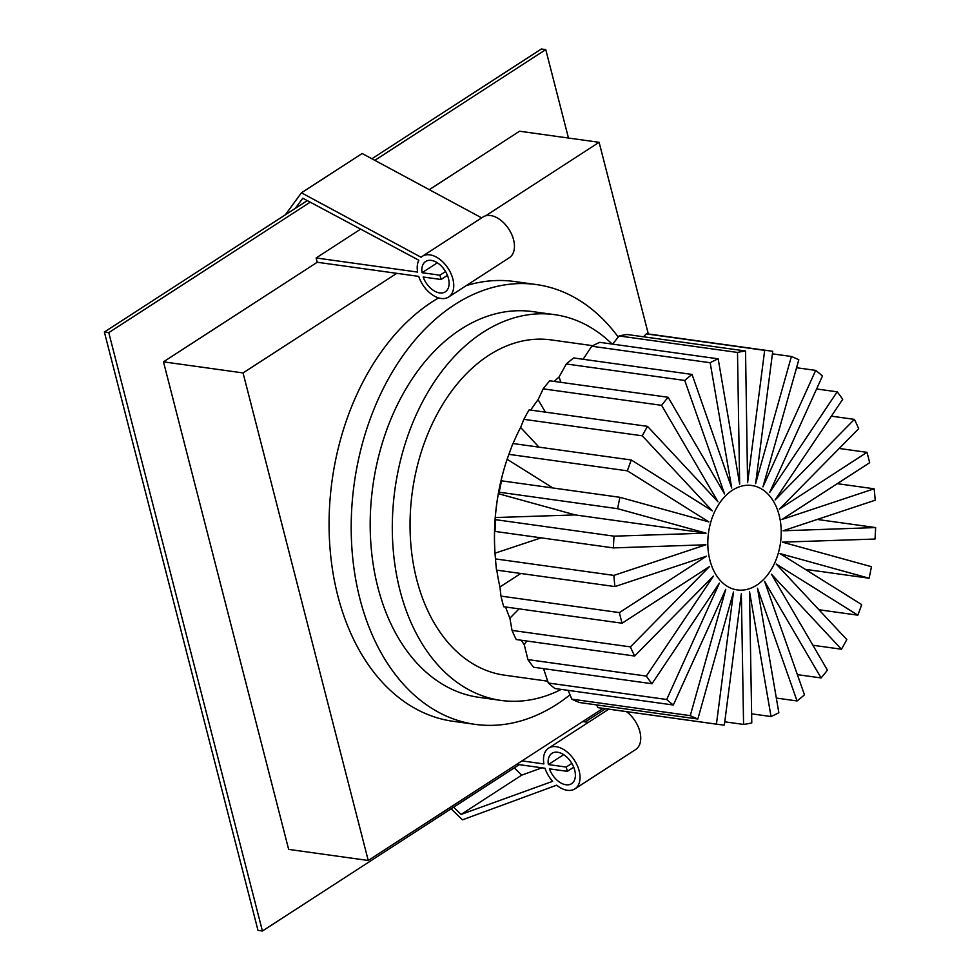<?xml version="1.0" encoding="UTF-8"?>
<svg xmlns="http://www.w3.org/2000/svg" width="980" height="980" viewBox="0 0 980 980"><rect width="100%" height="100%" fill="white"/><g stroke="black" fill="none" stroke-linecap="round" stroke-linejoin="round"><path stroke-width="1.47" d="M447.431 275.356L441.037 279.496L423.164 277.009A18.081 11.258 -122.9 0 0 439.653 292.91A18.081 11.258 -122.9 0 0 445.312 291.832A18.081 11.258 -122.9 0 0 447.039 274.425A18.081 11.258 -122.9 0 0 431.31 260.386A18.081 11.258 -122.9 0 0 425.651 261.476A18.081 11.258 -122.9 0 0 422.062 272.71L437.374 262.799M441.037 279.496L439.934 275.196L445.557 271.546M422.062 272.71L439.934 275.196M396.802 273.334L243.052 372.927L368.235 860.477L288.659 849.391L163.476 361.841L317.226 262.26L418.717 276.385A24.243 15.092 -122.9 0 0 441.074 298.459A24.243 15.092 -122.9 0 0 448.656 297.001A24.243 15.092 -122.9 0 0 450.984 273.665A24.243 15.092 -122.9 0 0 429.877 254.849A24.243 15.092 -122.9 0 0 422.307 256.307A24.243 15.092 -122.9 0 0 421.082 257.25L301.436 192.815L285.315 214.828M317.226 262.26L316.124 257.961L417.615 272.085A24.243 15.092 -122.9 0 1 418.827 260.227L302.82 198.217L295.274 208.373M448.656 297.001L509.355 257.691A24.243 15.092 -122.9 0 0 511.67 234.355A24.243 15.092 -122.9 0 0 490.576 215.539A24.243 15.092 -122.9 0 0 482.993 216.996L422.307 256.307M374.813 160.34L545.762 49.613L568.474 138.045M519.253 764.657L262.42 931L108.78 332.637L310.231 202.174M605.603 708.724L585.207 721.929M316.124 257.961L360.64 229.124M429.289 189.667L519.535 131.222L599.111 142.308L485.627 215.808M163.476 361.841L243.052 372.927M368.235 860.477L603.068 708.369M648.344 334.045L599.111 142.308M618.233 337.046A222.019 152.99 97.9 0 0 536.403 284.568A222.019 152.99 97.9 0 0 389.158 377.496A222.019 152.99 97.9 0 0 359.942 598.927A222.019 152.99 97.9 0 0 475.153 724.367L453.054 721.292A222.019 152.99 -82.1 0 1 337.83 595.852A222.019 152.99 -82.1 0 1 438.575 297.896M466.125 285.682A222.019 152.99 -82.1 0 1 514.292 281.493L536.403 284.568M475.153 724.367A222.019 152.99 97.9 0 0 570.017 694.82M612.12 344.066A194.726 134.187 97.9 0 0 554.741 314.678L532.642 311.603A194.726 134.187 97.9 0 0 403.49 393.103A194.726 134.187 97.9 0 0 377.863 587.314A194.726 134.187 97.9 0 0 478.926 697.331L501.025 700.418A194.726 134.187 97.9 0 0 561.246 689.405M554.741 314.678A194.726 134.187 97.9 0 0 425.602 396.177A194.726 134.187 97.9 0 0 399.975 590.389A194.726 134.187 97.9 0 0 501.025 700.418M592.765 345.695L551.226 339.913A169.246 116.62 97.9 0 0 438.991 410.755A169.246 116.62 97.9 0 0 416.708 579.548A169.246 116.62 97.9 0 0 504.541 675.171L547.698 681.186M495.721 562.018L495.243 556.174A170.054 117.184 -82.1 0 1 509.772 451.854L511.83 446.366A188.54 129.911 97.9 0 0 508.975 454.353L507.138 459.277A171.169 117.955 97.9 0 0 500.67 482.295L501.552 480.825A188.54 129.911 97.9 0 0 499.224 492.205L498.355 493.675A171.169 117.955 97.9 0 0 495.268 517.55L495.672 519.682A188.54 129.911 97.9 0 0 495.01 531.417L494.606 529.274A171.169 117.955 97.9 0 0 495.023 553.186L495.488 558.918A188.54 129.911 97.9 0 0 495.721 562.018A188.54 129.911 97.9 0 0 496.517 570.103L614.926 586.579A188.54 129.911 97.9 0 1 613.884 575.395L495.488 558.918M500.976 596.11A188.54 129.911 97.9 0 0 502.274 601.438A188.54 129.911 97.9 0 0 503.708 606.73L622.116 623.219A188.54 129.911 97.9 0 1 620.683 617.927A188.54 129.911 97.9 0 1 619.385 612.598L500.976 596.11L499.935 586.983L520.784 573.471M496.811 570.14A171.169 117.955 97.9 0 0 499.935 586.983M508.975 454.353L627.384 470.841A188.54 129.911 97.9 0 1 631.316 460L512.92 443.511A188.54 129.911 97.9 0 0 511.83 446.366M523.871 419.33L642.28 435.818A188.54 129.911 97.9 0 1 647.511 426.361L529.114 409.873A188.54 129.911 97.9 0 0 523.871 419.33L520.601 427.439A171.169 117.955 97.9 0 0 513.055 443.536M543.202 388.852L661.61 405.34A188.54 129.911 97.9 0 1 668.139 397.28L549.731 380.791A188.54 129.911 97.9 0 0 543.202 388.852L538.094 399.681A171.169 117.955 97.9 0 0 530.719 410.106M566.33 363.972L684.738 380.461A188.54 129.911 97.9 0 1 692.064 374.434L573.668 357.957A188.54 129.911 97.9 0 0 566.33 363.972L559.053 376.994A171.169 117.955 97.9 0 0 554.264 381.416M591.761 346.234L710.169 362.723A188.54 129.911 97.9 0 1 718.168 358.827L599.76 342.339A188.54 129.911 97.9 0 0 591.761 346.234L583.125 359.268M619.103 335.944L737.499 352.433A188.54 129.911 97.9 0 1 745.535 350.987L627.127 334.499A188.54 129.911 97.9 0 0 619.103 335.944L612.635 344.139M772.424 353.854L791.399 356.487L755.617 483.63L772.742 351.318A188.54 129.911 97.9 0 0 770.525 350.975L652.129 334.486A188.54 129.911 97.9 0 0 646.273 333.874L643.517 336.777M839.198 448.46L866.969 452.331A188.54 129.911 97.9 0 1 869.64 462.707L782.003 519.449L874.123 488.8L837.275 483.667M831.383 416.157L854.401 419.366A188.54 129.911 97.9 0 1 858.688 428.701L779.382 509.159L866.969 452.331M816.597 388.962L837.177 391.829A188.54 129.911 97.9 0 1 842.69 399.313L775.131 499.898L854.401 419.366M796.569 367.733L815.691 370.391A188.54 129.911 97.9 0 1 822.453 376.038L769.668 492.475L837.177 391.829M815.691 370.391L762.955 486.889L798.81 359.795A188.54 129.911 97.9 0 0 791.399 356.487M646.273 333.874L764.67 350.362A188.54 129.911 97.9 0 1 770.525 350.975M499.224 492.205L617.633 508.694A188.54 129.911 97.9 0 1 619.948 497.313L501.552 480.825M495.01 531.417L613.407 547.906A188.54 129.911 97.9 0 1 614.068 536.17L495.672 519.682M817.259 519.449L875.63 527.571L783.057 530.793L875.177 500.229A188.54 129.911 97.9 0 0 874.123 488.8M505.619 607A171.169 117.955 97.9 0 0 509.894 618.172L512.026 630.397A188.54 129.911 97.9 0 0 516.227 639.536L634.624 656.024L713.416 576.093L646.335 676.077A188.54 129.911 97.9 0 0 651.982 683.734L719.381 583.137L666.706 699.5A188.54 129.911 97.9 0 0 673.333 705.012L725.764 589.323L690.263 715.645A188.54 129.911 97.9 0 0 697.846 719.014L733.493 591.981L716.441 724.134A188.54 129.911 97.9 0 0 718.524 724.453A188.54 129.911 97.9 0 0 724.342 725.065L741.358 593.647L743.575 724.428A188.54 129.911 97.9 0 0 751.783 722.934L749.504 591.442L771.027 716.539A188.54 129.911 97.9 0 0 778.843 712.73L757.503 588.282L797.046 700.945A188.54 129.911 97.9 0 0 804.47 694.832L764.584 581.385L821.093 677.939A188.54 129.911 97.9 0 0 827.414 670.124L771.407 574.182L841.44 649.226A188.54 129.911 97.9 0 0 846.793 639.56L776.209 564.051L857.831 615.171A188.54 129.911 97.9 0 0 861.665 604.587L780.043 553.602L869.076 578.225A188.54 129.911 97.9 0 0 871.428 566.685L782.383 542.148L874.993 539.049A188.54 129.911 97.9 0 0 875.63 527.571M745.535 350.987L747.593 482.687L764.67 350.362M718.168 358.827L739.655 484.157L737.499 352.433M692.064 374.434L731.717 488.016L710.169 362.723M560.928 382.347L559.053 376.994M668.139 397.28L724.551 493.932L684.738 380.461M545.37 412.139L538.094 399.681M647.511 426.361L717.973 501.748L661.61 405.34M538.988 447.149L520.601 427.439M631.316 460L712.313 510.862L642.28 435.818M552.941 487.979L507.138 459.277M619.948 497.313L708.846 521.899L627.384 470.841M495.268 517.55L575.187 514.917L498.355 493.675M575.187 514.917L706.053 533.145L617.633 508.694M614.068 536.17L706.053 533.145M613.884 575.395L705.894 544.782L613.407 547.906M495.023 553.186L541.119 537.849M619.385 612.598L706.433 556.211L614.926 586.579M512.026 630.397L630.434 646.886L709.618 566.44L622.116 623.219M509.894 618.172L519.057 608.862M630.434 646.886A188.54 129.911 97.9 0 0 634.624 656.024M779.161 515.284A52.724 36.334 97.9 0 0 751.795 485.492A52.724 36.334 97.9 0 0 716.821 507.554A52.724 36.334 97.9 0 0 709.888 560.144A52.724 36.334 97.9 0 0 737.254 589.936A52.724 36.334 97.9 0 0 772.216 567.873A52.724 36.334 97.9 0 0 779.161 515.284M646.335 676.077L527.926 659.601A188.54 129.911 97.9 0 0 533.573 667.245L651.982 683.734M666.706 699.5L548.31 683.011A188.54 129.911 97.9 0 0 554.925 688.524L673.333 705.012M690.263 715.645L571.855 699.157A188.54 129.911 97.9 0 0 579.45 702.525L697.846 719.014M716.441 724.134L598.033 707.646A188.54 129.911 97.9 0 0 600.115 707.964L718.524 724.453M743.575 724.428L724.759 721.819M771.027 716.539L751.636 713.832M797.046 700.945L776.332 698.054M821.093 677.939L797.377 674.644M841.44 649.226L812.898 645.244M857.831 615.171L818.925 609.756M521.311 640.246A171.169 117.955 97.9 0 0 524.263 644.754L526.774 641.006M524.263 644.754L527.926 659.601M543.545 668.642L548.31 683.011M568.106 690.361L571.855 699.157M596.551 704.902L598.033 707.646M869.076 578.225L805.229 569.331M545.762 49.613L541.34 49L371.885 158.76M108.78 332.637L104.37 332.024L307.291 200.594M262.42 931L257.997 930.388L104.37 332.024M588.392 722.37L582.684 721.574M451.094 808.794L462.438 819.844L556.64 785.188A24.243 15.092 57.1 0 0 567.359 790.309A24.243 15.092 57.1 0 0 574.942 788.851A24.243 15.092 57.1 0 0 577.269 765.515A24.243 15.092 57.1 0 0 556.162 746.699A24.243 15.092 57.1 0 0 548.592 748.157A24.243 15.092 57.1 0 0 543.9 763.935L521.985 760.884M626.453 711.627A24.243 15.092 57.1 0 1 639.965 732.023A24.243 15.092 57.1 0 1 635.64 749.541L574.942 788.851M516.717 764.302L545.003 768.234A24.243 15.092 57.1 0 0 552.622 781.342L461.041 814.441L521.74 775.131L514.255 767.891M461.041 814.441L453.569 807.202M541.977 767.818L521.74 775.131M567.322 771.346L566.22 767.046L548.347 764.559A18.081 11.258 57.1 0 1 551.936 753.326A18.081 11.258 57.1 0 1 557.596 752.236A18.081 11.258 57.1 0 1 573.325 766.274A18.081 11.258 57.1 0 1 571.597 783.682A18.081 11.258 57.1 0 1 565.938 784.76A18.081 11.258 57.1 0 1 549.449 768.859L567.322 771.346L573.716 767.205M566.22 767.046L571.842 763.408M548.347 764.559L563.659 754.649M481.646 217.866L362.135 153.505L301.436 192.815M548.592 748.157L608.788 709.165"/></g></svg>
